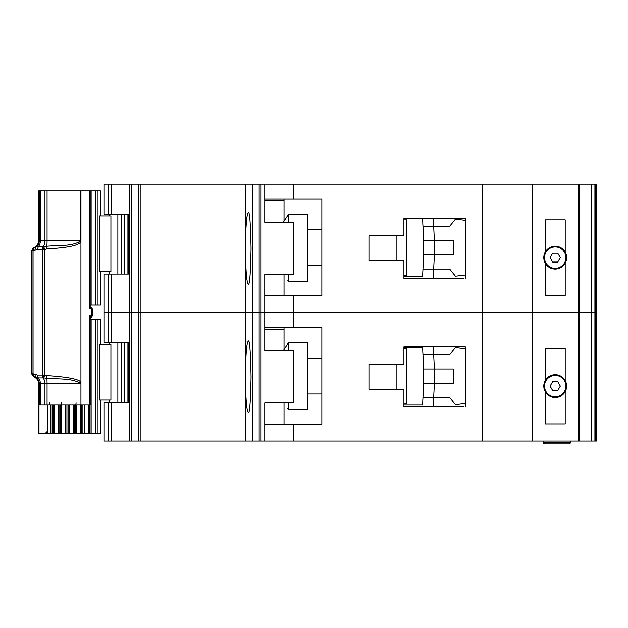 <?xml version="1.0" encoding="UTF-8"?>
<svg xmlns="http://www.w3.org/2000/svg" width="628" height="628" viewBox="0 0 628 628"><rect width="100%" height="100%" fill="white"/><g stroke="black" fill="none" stroke-linecap="round" stroke-linejoin="round"><path stroke-width="0.94" d="M90.047 190.896L97.992 190.896L97.992 305.082L90.173 305.082M110.913 215.875L110.913 271.539L99.601 271.539L99.601 215.875L110.913 215.875M100.456 215.875L100.456 190.896L100.802 215.875M100.802 271.539L100.802 305.082L100.456 271.539M97.992 305.082L100.456 305.082M100.456 190.896L97.992 190.896M555.207 268.329A10.707 10.707 0 0 1 544.507 257.621A10.707 10.707 0 0 1 555.207 246.922A10.707 10.707 0 0 1 565.914 257.621A10.707 10.707 0 0 1 555.207 268.329M552.656 262.049L550.097 257.621L552.656 253.202L557.766 253.202L560.317 257.621L557.766 262.049L552.656 262.049M386.196 235.853L368.95 235.853L396.896 235.853L396.896 260.832L368.95 260.832L386.196 260.832M403.922 219.8L406.889 219.8L406.889 275.464L403.922 275.464M403.922 276.532L422.589 276.532L422.958 269.043L449.703 269.043L455.418 276.179L465.293 274.978L465.293 278.322L465.293 218.371L403.922 218.371L403.922 235.853L368.95 235.853L368.95 260.832L368.95 235.853L368.95 260.832L403.922 260.832L403.922 278.322L463.864 278.322M423.665 254.772L423.665 240.493L434.38 240.493L434.709 247.102A10.707 10.707 0 0 1 434.709 248.162L434.38 254.772L423.665 254.772L422.958 269.043L433.673 269.043L433.147 278.322M423.665 240.493L422.589 218.732L413.31 218.732M422.785 222.657L422.589 218.732L403.922 218.732M413.31 276.532L422.589 276.532L422.785 272.607M433.501 272.607L433.281 277.066M433.501 222.657L433.289 218.371L433.673 226.221L422.958 226.221L449.703 226.221L455.418 219.086L465.293 220.287M433.673 269.043L434.38 254.772L453.275 254.772L453.275 240.493L434.38 240.493L433.673 226.221M307.696 265.471L321.85 265.471M307.696 229.793L321.85 229.793M287.71 215.161L288.425 214.093L288.425 222.296M288.425 274.397L288.425 281.171L307.696 281.171L307.696 214.093L288.425 214.093M287.71 280.104L288.425 281.171M287.71 215.498L283.236 222.296L287.71 215.498M545.222 263.148L545.222 295.443L565.2 295.443L565.2 263.148A11.422 11.422 0 0 1 545.222 263.148A11.422 11.422 0 0 1 555.207 246.207A11.422 11.422 0 0 1 565.2 252.095L565.2 219.8L545.222 219.8L545.222 252.095M108.401 274.036L108.401 342.543L104.193 342.543L104.193 312.571L108.401 312.571L104.193 312.571L104.193 274.036L111.062 274.036L111.062 312.571L108.401 312.571L111.062 312.571L111.062 342.543L129.203 342.543L129.203 312.571L111.062 312.571L129.203 312.571L129.203 274.036L111.062 274.036M245.493 253.382C245.831 272.222 246.757 282.435 248.264 284.029C249.591 286.054 250.525 274.161 251.067 248.343C250.525 222.532 249.591 210.639 248.264 212.664C246.757 214.258 245.831 224.471 245.493 243.311L245.493 312.571L140.17 312.571L140.17 441.029L245.493 441.029L245.493 381.832C245.831 400.672 246.757 410.893 248.264 412.478C249.591 414.511 250.525 402.619 251.067 376.8C250.525 350.981 249.591 339.089 248.264 341.122C246.757 342.707 245.831 352.928 245.493 371.768L245.493 441.029L252.425 441.029L252.425 184.122L140.17 184.122L140.17 312.571L131.582 312.571L245.493 312.571L245.493 253.382M129.203 184.122L104.193 184.122L104.193 214.093L129.203 214.093L129.203 184.122L140.17 184.122M594.912 441.029L591.498 441.029L591.498 312.571L594.912 312.571L594.912 441.029L596.6 441.029L596.6 312.571L595.509 312.571L596.6 312.571L596.6 184.122L594.912 184.122L594.912 312.571L591.474 312.571L591.498 184.122L252.425 184.122M594.912 184.122L591.498 184.122L591.498 312.571M129.18 214.093L129.18 274.036M293.307 184.122L293.307 199.107L321.85 199.107L321.85 295.804L293.307 295.804L293.307 312.571L264.757 312.571L264.757 274.397L293.307 274.397L293.307 222.296L264.757 222.296L264.757 184.122M264.757 295.804L293.307 295.804M578.231 441.029L578.231 312.571L591.474 312.571L293.307 312.571L293.307 327.557L321.85 327.557L321.85 424.253L293.307 424.253L293.307 441.029L591.474 441.029L591.246 312.571M259.16 184.122L259.16 441.029L261.052 441.029L261.052 312.571L264.757 312.571L259.16 312.571L261.052 312.571L261.052 184.122M259.16 312.571L252.425 312.571L259.16 312.571M252.181 184.122L252.181 312.571L245.493 312.571L245.493 371.768L245.493 312.571L252.181 312.571L252.181 441.029M138.286 184.122L138.286 441.029L131.323 441.029L131.582 184.122M131.323 184.122L131.323 312.571L129.203 312.571L131.582 312.571L131.582 441.029M578.231 184.122L578.231 312.571L482.422 312.571L482.422 184.122M532.371 441.029L532.371 184.122M565.2 263.148A11.422 11.422 0 0 0 565.2 252.095M245.493 243.311L245.493 184.122L245.493 243.311M284.029 295.804L284.029 274.397M284.029 221.087L284.029 200.889L264.757 200.889M293.307 199.107L264.757 199.107M284.029 199.107L284.029 200.889M560.733 267.614L559.053 267.614M551.368 267.614L549.681 267.614M90.173 319.354L97.992 319.354L97.992 433.532L81.718 433.532L81.718 404.989M110.913 344.332L110.913 399.997L99.601 399.997L99.601 344.332L110.913 344.332M100.456 344.332L100.456 319.354L100.802 344.332M100.802 399.997L100.802 433.532L100.456 399.997M97.992 433.532L100.456 433.532M100.456 319.354L97.992 319.354M75.258 404.989L75.258 433.532L81.718 433.532M75.258 433.532L66.937 433.532L66.937 404.989M60.476 404.989L60.476 433.532L66.937 433.532M60.476 433.532L52.155 433.532L52.155 404.989M45.059 433.532L52.155 433.532M555.207 396.778A10.707 10.707 0 0 1 544.507 386.079A10.707 10.707 0 0 1 555.207 375.371A10.707 10.707 0 0 1 565.914 386.079A10.707 10.707 0 0 1 555.207 396.778M552.656 390.498L550.097 386.079L552.656 381.651L557.766 381.651L560.317 386.079L557.766 390.498L552.656 390.498M386.196 364.311L368.95 364.311L396.896 364.311L396.896 389.289L368.95 389.289L386.196 389.289M403.922 348.257L406.889 348.257L406.889 403.922L403.922 403.922M403.922 404.989L422.589 404.989L422.958 397.493L449.703 397.493L455.418 404.628L465.293 403.427L465.293 406.771L465.293 346.829L403.922 346.829L403.922 364.311L368.95 364.311L368.95 389.289L368.95 364.311L368.95 389.289L403.922 389.289L403.922 406.771L463.864 406.771M423.665 383.221L423.665 368.95L434.38 368.95L434.709 375.56A10.707 10.707 0 0 1 434.709 376.612L434.38 383.221L423.665 383.221L422.958 397.493L433.673 397.493L433.147 406.771M423.665 368.95L422.589 347.182L413.31 347.182M422.785 351.107L422.589 347.182L403.922 347.182M413.31 404.989L422.589 404.989L422.785 401.064M433.501 401.064L433.281 405.515M433.501 351.107L433.289 346.829L433.673 354.679L422.958 354.679L449.703 354.679L455.418 347.543L465.293 348.744M433.673 397.493L434.38 383.221L453.275 383.221L453.275 368.95L434.38 368.95L433.673 354.679M307.696 393.929L321.85 393.929M307.696 358.243L321.85 358.243M287.71 343.618L288.425 342.543L288.425 350.754M288.425 402.846L288.425 409.629L307.696 409.629L307.696 342.543L288.425 342.543M287.71 408.553L288.425 409.629M287.71 343.948L283.236 350.754L287.71 343.948M545.222 391.605L545.222 423.9L565.2 423.9L565.2 391.605A11.422 11.422 0 0 1 545.222 391.605A11.422 11.422 0 0 1 555.207 374.657A11.422 11.422 0 0 1 565.2 380.552L565.2 348.257L545.222 348.257L545.222 380.552M111.062 441.029L104.193 441.029L104.193 402.493L111.062 402.493L111.062 441.029L129.203 441.029L129.203 402.493L111.062 402.493M293.307 441.029L264.757 441.029L264.757 402.846L293.307 402.846L293.307 350.754L264.757 350.754L264.757 312.571L482.422 312.571L482.422 441.029M129.18 342.543L129.18 402.493M264.757 424.253L293.307 424.253M261.052 441.029L264.757 441.029M259.16 441.029L252.425 441.029M138.286 441.029L140.17 441.029M131.323 441.029L129.203 441.029M570.907 441.029L570.907 442.457L569.478 443.878L544.507 443.878L569.478 443.878M543.079 441.029L543.079 442.457L544.507 443.878M565.2 391.605A11.422 11.422 0 0 0 565.2 380.552M543.079 442.457L543.589 443.549L543.079 442.457L570.907 442.457M284.029 424.253L284.029 402.846M284.029 349.545L284.029 329.347L264.757 329.347M293.307 327.557L264.757 327.557M108.401 342.543L111.062 342.543M284.029 327.557L284.029 329.347M560.733 396.072L559.053 396.072M551.368 396.072L549.681 396.072M80.933 241.796L80.69 240.854C72.259 246.631 58.216 245.116 46.817 246.215L43.685 246.584L44.776 249.449L46.88 248.892C72.204 247.432 78.524 244.826 80.933 241.796L80.933 382.64C80.392 379.398 69.041 377.036 46.88 375.536L44.776 374.979L43.685 377.844L46.817 378.221C58.208 379.312 72.259 377.797 80.69 383.582L47.069 383.582A7.136 0.746 90 0 0 46.817 378.221L46.88 375.536M41.974 249.418L42.963 246.561L38.355 246.561A7.136 4.977 90 0 0 40.349 240.854L44.957 240.854A7.136 4.977 90 0 1 42.963 246.561L43.685 246.584L42.429 249.449L42.429 374.979L43.685 377.844L42.963 377.868A7.136 4.977 90 0 1 44.957 383.582L40.349 383.582A7.136 4.977 90 0 0 38.355 377.868L42.963 377.868L41.974 375.018L44.776 374.979L44.776 249.449L37.366 249.418L33.056 250.941L33.056 373.487L33.763 376.462L35.615 377.326L34.838 374.202L37.366 375.018L41.974 375.018M91.908 309.007L91.398 309.007L91.398 315.429A2.143 1.57 -90 0 1 90.887 317.014L90.165 318.074L89.608 315.429L90.887 317.014L90.479 317.462M90.008 404.644L89.608 404.989L89.608 315.429L91.971 315.429L91.971 309.007L90.471 306.951L90.479 305.082L90.471 306.951A1.429 1.287 -59.8 0 0 90.644 307.029L90.887 307.422L89.608 309.007L90.165 306.362L90.887 307.422A2.143 1.57 -90 0 1 91.398 309.007L89.608 309.007L89.608 190.896L80.941 190.896L80.941 240.854M34.838 250.227L35.615 247.102L33.763 247.974L33.056 250.941L31.989 250.941L31.989 373.487L34.838 374.202M46.88 248.892L46.817 246.215A7.136 0.746 90 0 0 47.069 240.854L47.069 190.896L38.536 190.896L38.536 240.854C38.363 244.096 36.777 246.341 33.779 247.581L34.359 247.581A3.572 3.548 90 0 0 31.989 250.941L31.4 250.941L31.4 373.487L31.989 373.487A3.572 3.548 -90 0 0 34.359 376.855L33.779 376.855L31.4 373.487M91.044 307.092L89.796 306.864M90.958 307.029L90.479 306.786M90.785 306.974A2.143 2.072 90 0 1 92.206 309.007L92.206 315.429A2.143 2.072 90 0 1 91.602 316.944L91.704 316.834M89.608 404.989L80.941 404.989L80.933 382.64M90.008 191.242L89.608 190.896M90.173 190.936L90.165 306.362M47.069 190.896L80.941 190.896M80.941 383.582L80.941 404.989M80.69 404.989L47.069 404.989L47.069 383.582L44.957 383.582L44.957 404.989L47.069 404.989M47.273 404.989L47.273 431.397L45.09 433.532L38.991 433.532L38.991 404.989L44.957 404.989M90.165 318.074L90.173 404.958M37.366 249.418L38.355 246.561L35.615 247.102A7.136 7.089 -90 0 0 39.289 240.854L39.289 190.896M40.349 404.989L40.349 383.582L39.289 383.582A7.136 7.089 -90 0 0 35.615 377.326L38.355 377.868A3.572 2.488 90 0 1 37.366 375.018M90.338 305.812L90.511 306.362M90.511 318.074L90.338 318.616M38.991 433.532L38.536 433.532L38.536 383.582L39.289 383.582L39.289 404.989M90.33 318.993L90.353 317.572L90.173 318.993M90.55 306.715L90.518 305.082M90.518 317.611L91.044 317.344M89.796 317.572L90.958 317.399M90.518 319.354L90.55 317.713M90.872 306.99A1.429 1.272 119.2 0 1 90.809 306.959L90.809 306.959A1.429 1.272 119.2 0 1 90.479 306.684M90.511 317.462L90.463 319.354L90.534 317.454M124.776 274.036L124.776 214.093M121.11 274.036L121.11 214.093M117.86 274.036L117.86 214.093M128.771 214.093L128.771 274.036M95.589 190.896L95.589 305.082M91.131 190.896L91.131 305.082M579.636 184.122L579.636 441.029M595.509 441.029L595.509 184.122M596.365 184.122L596.365 441.029M108.401 184.122L108.401 214.093M111.062 184.122L111.062 214.093M124.776 402.493L124.776 342.543M121.11 402.493L121.11 342.543M117.86 402.493L117.86 342.543M128.771 342.543L128.771 402.493M95.589 319.354L95.589 433.532M47.438 433.532L47.438 404.989M91.131 319.354L91.131 433.532M50.413 433.532L50.413 404.989M90.047 404.989L90.047 433.532M50.852 433.532L50.852 404.989M89.364 433.532L89.364 404.989M88.281 433.532L88.281 404.989M53.333 404.989L53.333 433.532M84.207 433.532L84.207 404.989M54.636 404.989L54.636 433.532M82.904 433.532L82.904 404.989M58.71 404.989L58.71 433.532M59.793 404.989L59.793 433.532M80.415 404.989L80.415 433.532M76.333 404.989L76.333 433.532M61.56 433.532L61.56 404.989M65.626 433.532L65.626 404.989M74.544 433.532L74.544 404.989M73.476 433.532L73.476 404.989M68.091 404.989L68.091 433.532M69.41 433.532L69.41 404.989M108.401 441.029L108.401 402.493M43.513 249.449A3.572 1.405 -90 0 1 43.858 247.094M43.513 374.979A3.572 1.405 90 0 0 43.858 377.334M90.73 317.344L91.908 315.429M91.9 315.429A2.143 2.072 90 0 1 90.675 317.383M91.9 309.007A2.143 2.072 -90 0 0 90.675 307.053M32.326 373.487A3.572 3.218 90 0 0 33.763 376.462M32.326 250.941A3.572 3.218 -90 0 1 33.763 247.974M90.322 306.825L90.322 305.082L90.33 306.841M80.69 190.896L80.69 240.854L44.957 240.854L44.957 190.896M90.173 306.582L90.73 307.092M38.536 240.854L40.349 240.854L40.349 190.896M75.768 404.989L76.114 402.846M60.979 404.989L61.324 402.846M49.227 404.989L49.573 402.846M91.602 316.944A2.143 2.072 90 0 1 90.785 317.462M45.255 433.532A2.143 2.127 -90 0 0 47.1 432.464M109.186 274.036L109.186 271.539M109.186 215.875L109.186 214.093M127.908 214.093L127.908 274.036M109.186 402.493L109.186 399.997M109.186 344.332L109.186 342.543M127.908 342.543L127.908 402.493M47.1 433.532L47.1 432.221M90.518 317.846L92.277 315.429L92.277 309.007L91.68 307.516L90.518 306.629M33.779 247.581L31.4 250.941M33.779 376.855C36.777 378.095 38.363 380.34 38.536 383.582"/></g></svg>
